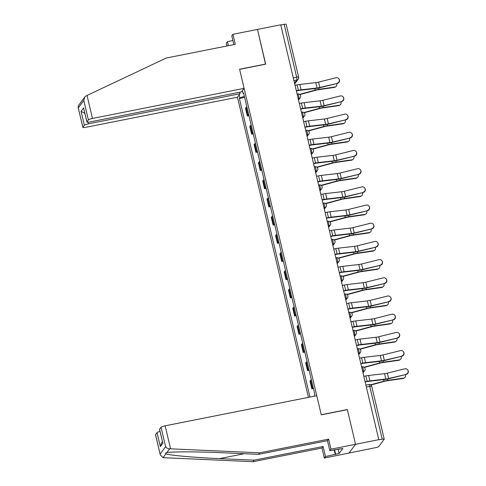 <?xml version="1.0" encoding="UTF-8"?>
<svg xmlns="http://www.w3.org/2000/svg" width="486" height="486" viewBox="0 0 486 486"><rect width="100%" height="100%" fill="white"/><g stroke="black" fill="none" stroke-linecap="round" stroke-linejoin="round"><path stroke-width="0.73" d="M160.271 454.872L155.514 434.745A3.651 0.632 -13.3 0 1 155.556 434.606L160.271 454.872L163.053 457.636L163.928 457.703L252.999 461.7L321.975 448.007L324.344 458.037L375.982 447.57A2.436 0.425 166.7 0 0 378.709 446.585L384.189 439.265A2.436 0.425 166.7 0 0 384.219 439.174A2.436 0.425 166.7 0 0 382.239 439.216L369.755 386.394A2.436 0.486 -101.2 0 0 368.892 384.523L365.909 385.112M88.088 122.217L88.464 123.802L240.096 93.701L237.46 97.218L308.416 397.372M338.086 449.058L339.125 453.45L342.867 448.463L329.848 450.692L330.99 449.167L355.539 444.295L348.899 453.165L355.539 444.295L378.807 439.672L280.738 24.804L257.471 29.421L265.55 64.195M159.566 429.247L162.877 443.244L159.523 429.393A3.651 0.632 -13.3 0 1 159.566 429.247L161.042 427.285A3.651 0.632 -13.3 0 1 165.131 425.815L316.763 395.713L321.282 414.837L347.356 409.662L355.539 444.295L347.326 409.546L321.258 414.722L239.616 69.346L265.684 64.17L257.471 29.421L232.922 34.293L231.773 35.818L233.851 44.609M378.807 439.672L382.239 439.216M280.786 25.011L284.164 24.343A2.436 0.425 -13.3 0 1 286.145 24.3L298.635 77.122A2.436 0.425 166.7 0 0 296.654 77.165L284.164 24.343M246.864 106.914A5.595 0.972 166.7 0 0 246.086 107.467L245.497 108.257L247.313 115.954L247.909 115.164A5.595 0.972 -13.3 0 1 248.686 114.611M248.923 115.632L247.313 115.954M251.165 125.109A5.595 0.972 166.7 0 0 250.387 125.655L249.798 126.445L251.614 134.142L252.204 133.352A5.595 0.972 -13.3 0 1 252.981 132.799M253.224 133.82L251.614 134.142M255.466 143.297A5.595 0.972 166.7 0 0 254.688 143.844L254.093 144.634L255.915 152.331L256.505 151.541A5.595 0.972 -13.3 0 1 257.282 150.994M257.525 152.009L255.915 152.331M259.761 161.486A5.595 0.972 166.7 0 0 258.989 162.038L258.394 162.822L260.217 170.519L260.806 169.729A5.595 0.972 -13.3 0 1 261.583 169.183M261.826 170.203L260.217 170.519M264.062 179.674A5.595 0.972 166.7 0 0 263.284 180.227L262.695 181.017L264.518 188.708L265.107 187.924A5.595 0.972 -13.3 0 1 265.885 187.371M266.121 188.392L264.518 188.708M268.363 197.863A5.595 0.972 166.7 0 0 267.586 198.416L266.996 199.205L268.813 206.902L269.408 206.113A5.595 0.972 -13.3 0 1 270.186 205.56M270.423 206.58L268.813 206.902M272.664 216.057A5.595 0.972 166.7 0 0 271.887 216.604L271.297 217.394L273.114 225.091L273.703 224.301A5.595 0.972 -13.3 0 1 274.481 223.754M274.724 224.769L273.114 225.091M276.965 234.246A5.595 0.972 166.7 0 0 276.188 234.799L275.598 235.582L277.415 243.279L278.004 242.49A5.595 0.972 -13.3 0 1 278.782 241.943M279.025 242.964L277.415 243.279M281.266 252.434A5.595 0.972 166.7 0 0 280.489 252.987L279.893 253.777L281.716 261.468L282.305 260.684A5.595 0.972 -13.3 0 1 283.083 260.132M283.326 261.152L281.716 261.468M285.561 270.623A5.595 0.972 166.7 0 0 284.784 271.176L284.195 271.966L286.017 279.663L286.606 278.873A5.595 0.972 -13.3 0 1 287.384 278.32M287.621 279.341L286.017 279.663M289.863 288.818A5.595 0.972 166.7 0 0 289.085 289.364L288.496 290.154L290.312 297.851L290.907 297.061A5.595 0.972 -13.3 0 1 291.685 296.509M291.922 297.529L290.312 297.851M294.164 307.006A5.595 0.972 166.7 0 0 293.386 307.559L292.797 308.343L294.613 316.04L295.202 315.25A5.595 0.972 -13.3 0 1 295.98 314.703M296.223 315.724L294.613 316.04M298.465 325.195A5.595 0.972 166.7 0 0 297.687 325.748L297.098 326.537L298.914 334.228L299.504 333.445A5.595 0.972 -13.3 0 1 300.281 332.892M300.524 333.912L298.914 334.228M302.766 343.383A5.595 0.972 166.7 0 0 301.988 343.936L301.393 344.726L303.215 352.423L303.805 351.633A5.595 0.972 -13.3 0 1 304.582 351.08M304.825 352.101L303.215 352.423M307.061 361.578A5.595 0.972 166.7 0 0 306.283 362.125L305.694 362.914L307.517 370.611L308.106 369.822A5.595 0.972 -13.3 0 1 308.883 369.269M309.12 370.289L307.517 370.611M311.362 379.766A5.595 0.972 166.7 0 0 310.584 380.313L309.995 381.103L311.812 388.8L312.407 388.01A5.595 0.972 -13.3 0 1 313.184 387.464M313.421 388.478L311.812 388.8M242.411 90.615L243.103 93.531L243.705 93.543M314.636 396.139L314.381 395.063L314.837 394.456L243.553 92.923L243.103 93.531M244.343 96.252L239.847 97.874L239.391 98.482L309.971 397.062M239.847 97.874L239.155 94.958M244.622 97.443L239.391 98.482M337.248 83.13A2.801 2.752 -33.9 0 0 338.936 78.89A2.801 2.752 -33.9 0 0 335.984 77.766L318.561 82.098L319.831 87.462L337.412 83.373A2.801 2.752 146.1 0 0 339.1 79.133L338.936 78.89M296.369 90.925L298.094 90.584A6.081 1.057 -13.3 0 1 300.257 90.238L316.228 88.409A6.081 1.057 166.7 0 0 319.995 87.705L337.412 83.373M296.302 90.651L298.343 90.244A7.667 1.33 -13.3 0 1 301.077 89.813L317.042 87.978A4.502 0.784 166.7 0 0 319.831 87.462M295.032 85.287L297.074 84.88A7.667 1.33 -13.3 0 1 299.807 84.449L315.772 82.614A4.502 0.784 166.7 0 0 318.561 82.098M335.747 86.733L335.097 87.134A2.801 2.448 -121.9 0 1 334.253 87.444L334.903 87.037A2.801 2.448 58.1 0 0 335.747 86.733A2.801 2.448 58.1 0 0 336.604 83.574M299.898 94.57L315.517 90.323A4.502 0.784 -13.3 0 1 318.36 89.728L334.253 87.444M299.631 94.351L315.165 90.129A6.081 1.057 -13.3 0 1 319.01 89.321L334.903 87.037M341.549 101.325A2.801 2.752 -33.9 0 0 343.238 97.079A2.801 2.752 -33.9 0 0 340.285 95.961L322.862 100.286L324.126 105.65L341.713 101.568A2.801 2.752 146.1 0 0 343.402 97.322L343.238 97.079M300.664 109.113L302.395 108.773A6.081 1.057 -13.3 0 1 304.558 108.427L320.529 106.598A6.081 1.057 166.7 0 0 324.29 105.893L341.713 101.568M300.603 108.84L302.644 108.439A7.667 1.33 -13.3 0 1 305.372 108.001L321.343 106.173A4.502 0.784 166.7 0 0 324.126 105.65M299.333 103.475L301.375 103.075A7.667 1.33 -13.3 0 1 304.108 102.637L320.074 100.809A4.502 0.784 166.7 0 0 322.862 100.286M345.85 119.513A2.801 2.752 -33.9 0 0 347.539 115.267A2.801 2.752 -33.9 0 0 344.58 114.149L327.163 118.475L328.427 123.839L346.014 119.756A2.801 2.752 146.1 0 0 347.703 115.51L347.539 115.267M304.965 127.308L306.69 126.961A6.081 1.057 -13.3 0 1 308.859 126.615L324.83 124.787A6.081 1.057 166.7 0 0 328.591 124.082L346.014 119.756M304.904 127.034L306.945 126.627A7.667 1.33 -13.3 0 1 309.673 126.19L325.644 124.361A4.502 0.784 166.7 0 0 328.427 123.839M303.635 121.67L305.676 121.263A7.667 1.33 -13.3 0 1 308.403 120.826L324.375 118.997A4.502 0.784 166.7 0 0 327.163 118.475M232.897 40.551L227.418 41.638L228.377 45.696M227.418 41.638L226.276 43.163L226.944 45.982M244.106 88.349L92.474 118.45A3.651 0.632 166.7 0 0 88.385 119.921L86.909 121.889A3.651 0.632 166.7 0 0 86.866 122.029A3.651 0.632 166.7 0 0 89.837 121.968L241.469 91.866L244.106 88.349L239.586 69.225L265.66 64.055M88.385 119.921L83.792 100.505L84.819 97.036L86.222 95.827L166.309 58.016L235.291 44.323L232.922 34.293M88.464 123.802A3.651 0.632 166.7 0 0 84.376 125.273L82.899 127.241A3.651 0.632 166.7 0 0 82.857 127.381A3.651 0.632 166.7 0 0 85.828 127.32L237.46 97.218M239.744 92.212L240.096 93.701M86.866 122.029L83.604 107.892L86.909 121.889M84.376 125.273L81.065 111.282L84.825 113.39M84.819 97.036L78.459 105.529L78.1 107.254L82.899 127.241M165.131 425.815L170.568 448.827L169.663 448.815C167.792 448.73 166.449 448.025 165.629 446.701L161.042 427.285M329.848 450.692L327.479 440.662L258.497 454.355L223.894 452.8C199.369 451.615 170.957 451.549 166.783 452.66L166.589 452.697M258.497 454.355L259.639 452.831L328.621 439.137L330.99 449.167M170.568 448.827L259.639 452.831M327.479 440.662L328.621 439.137M155.556 434.606L157.033 432.637A3.651 0.632 -13.3 0 1 160.003 431.422M339.125 453.45L325.492 456.512L324.344 458.037M321.975 448.007L323.117 446.482L325.492 456.512M252.999 461.7L254.142 460.175L323.117 446.482M169.663 448.815L166.783 452.66C165.477 452.897 165.197 453.274 165.939 453.79C168.223 455.194 194.892 457.599 219.532 458.62L254.142 460.175M335.31 454.562L334.192 449.829M339.356 449.155L339.277 448.821M334.581 449.75L335.619 454.149M162.439 441.725L161.364 443.159L160.337 446.628L157.033 432.637M340.048 104.921L339.398 105.328A2.801 2.448 -121.9 0 1 338.554 105.632L339.198 105.231A2.801 2.448 58.1 0 0 340.048 104.921A2.801 2.448 58.1 0 0 340.905 101.768M304.2 112.758L319.818 108.518A4.502 0.784 -13.3 0 1 322.661 107.916L338.554 105.632M303.932 112.539L319.466 108.317A6.081 1.057 -13.3 0 1 323.305 107.515L339.198 105.231M344.349 123.11L343.699 123.517A2.801 2.448 -121.9 0 1 342.849 123.821L343.499 123.42A2.801 2.448 58.1 0 0 344.349 123.11A2.801 2.448 58.1 0 0 345.206 119.957M308.501 130.947L324.113 126.706A4.502 0.784 -13.3 0 1 326.957 126.111L342.849 123.821M308.233 130.728L323.767 126.512A6.081 1.057 -13.3 0 1 327.607 125.704L343.499 123.42M350.151 137.702A2.801 2.752 -33.9 0 0 351.84 133.462A2.801 2.752 -33.9 0 0 348.881 132.338L331.458 136.669L332.728 142.027L350.315 137.945A2.801 2.752 146.1 0 0 352.004 133.705L351.84 133.462M309.266 145.496L310.991 145.15A6.081 1.057 -13.3 0 1 313.16 144.804L329.125 142.975A6.081 1.057 166.7 0 0 332.892 142.27L350.315 137.945M309.199 145.223L311.247 144.816A7.667 1.33 -13.3 0 1 313.974 144.378L329.945 142.55A4.502 0.784 166.7 0 0 332.728 142.027M307.936 139.859L309.977 139.452A7.667 1.33 -13.3 0 1 312.705 139.014L328.676 137.186A4.502 0.784 166.7 0 0 331.458 136.669M354.452 155.891A2.801 2.752 -33.9 0 0 356.141 151.65A2.801 2.752 -33.9 0 0 353.182 150.526L335.759 154.858L337.029 160.222L354.616 156.134A2.801 2.752 146.1 0 0 356.305 151.893L356.141 151.65M313.567 163.685L315.293 163.345A6.081 1.057 -13.3 0 1 317.461 162.998L333.426 161.164A6.081 1.057 166.7 0 0 337.193 160.465L354.616 156.134M313.5 163.411L315.542 163.004A7.667 1.33 -13.3 0 1 318.275 162.567L334.24 160.738A4.502 0.784 166.7 0 0 337.029 160.222M312.237 158.047L314.278 157.64A7.667 1.33 -13.3 0 1 317.006 157.209L332.977 155.374A4.502 0.784 166.7 0 0 335.759 154.858M358.753 174.079A2.801 2.752 -33.9 0 0 360.442 169.839A2.801 2.752 -33.9 0 0 357.483 168.721L340.06 173.046L341.33 178.411L358.911 174.328A2.801 2.752 146.1 0 0 360.6 170.082L360.442 169.839M317.868 181.873L319.594 181.533A6.081 1.057 -13.3 0 1 321.756 181.187L337.727 179.358A6.081 1.057 166.7 0 0 341.494 178.654L358.911 174.328M317.801 181.6L319.843 181.193A7.667 1.33 -13.3 0 1 322.576 180.762L338.542 178.933A4.502 0.784 166.7 0 0 341.33 178.411M316.532 176.236L318.573 175.835A7.667 1.33 -13.3 0 1 321.307 175.397L337.272 173.569A4.502 0.784 166.7 0 0 340.06 173.046M348.644 141.305L348 141.705A2.801 2.448 -121.9 0 1 347.15 142.015L347.8 141.608A2.801 2.448 58.1 0 0 348.644 141.305A2.801 2.448 58.1 0 0 349.507 138.145M312.802 149.135L328.415 144.895A4.502 0.784 -13.3 0 1 331.258 144.299L347.15 142.015M312.534 148.916L328.068 144.7A6.081 1.057 -13.3 0 1 331.908 143.892L347.8 141.608M352.945 159.493L352.295 159.894A2.801 2.448 -121.9 0 1 351.451 160.204L352.101 159.797A2.801 2.448 58.1 0 0 352.945 159.493A2.801 2.448 58.1 0 0 353.802 156.334M317.097 167.324L332.716 163.083A4.502 0.784 -13.3 0 1 335.559 162.488L351.451 160.204M316.836 167.111L332.363 162.889A6.081 1.057 -13.3 0 1 336.209 162.081L352.101 159.797M357.246 177.682L356.596 178.089A2.801 2.448 -121.9 0 1 355.752 178.392L356.402 177.991A2.801 2.448 58.1 0 0 357.246 177.682A2.801 2.448 58.1 0 0 358.103 174.529M321.398 185.518L337.017 181.272A4.502 0.784 -13.3 0 1 339.86 180.677L355.752 178.392M321.131 185.3L336.664 181.078A6.081 1.057 -13.3 0 1 340.51 180.276L356.402 177.991M363.048 192.274A2.801 2.752 -33.9 0 0 364.737 188.027A2.801 2.752 -33.9 0 0 361.784 186.91L344.361 191.235L345.625 196.599L363.212 192.517A2.801 2.752 146.1 0 0 364.901 188.27L364.737 188.027M322.163 200.062L323.895 199.722A6.081 1.057 -13.3 0 1 326.057 199.375L342.029 197.547A6.081 1.057 166.7 0 0 345.789 196.842L363.212 192.517M322.103 199.789L324.144 199.388A7.667 1.33 -13.3 0 1 326.871 198.95L342.843 197.122A4.502 0.784 166.7 0 0 345.625 196.599M320.833 194.43L322.874 194.023A7.667 1.33 -13.3 0 1 325.608 193.586L341.573 191.757A4.502 0.784 166.7 0 0 344.361 191.235M361.548 195.87L360.898 196.277A2.801 2.448 -121.9 0 1 360.053 196.581L360.697 196.18A2.801 2.448 58.1 0 0 361.548 195.87A2.801 2.448 58.1 0 0 362.404 192.717M325.699 203.707L341.318 199.467A4.502 0.784 -13.3 0 1 344.161 198.865L360.053 196.581M325.432 203.488L340.965 199.272A6.081 1.057 -13.3 0 1 344.805 198.464L360.697 196.18M367.349 210.462A2.801 2.752 -33.9 0 0 369.038 206.222A2.801 2.752 -33.9 0 0 366.08 205.098L348.662 209.423L349.926 214.788L367.513 210.705A2.801 2.752 146.1 0 0 369.202 206.465L369.038 206.222M326.464 218.257L328.19 217.91A6.081 1.057 -13.3 0 1 330.358 217.564L346.33 215.735A6.081 1.057 166.7 0 0 350.09 215.031L367.513 210.705M326.404 217.983L328.445 217.576A7.667 1.33 -13.3 0 1 331.173 217.139L347.144 215.31A4.502 0.784 166.7 0 0 349.926 214.788M325.134 212.619L327.175 212.212A7.667 1.33 -13.3 0 1 329.903 211.775L345.874 209.946A4.502 0.784 166.7 0 0 348.662 209.423M365.849 214.059L365.199 214.466A2.801 2.448 -121.9 0 1 364.348 214.776L364.998 214.369A2.801 2.448 58.1 0 0 365.849 214.059A2.801 2.448 58.1 0 0 366.705 210.906M330 221.895L345.619 217.655A4.502 0.784 -13.3 0 1 348.456 217.06L364.348 214.776M329.733 221.677L345.267 217.461A6.081 1.057 -13.3 0 1 349.106 216.653L364.998 214.369M371.65 228.651A2.801 2.752 -33.9 0 0 373.339 224.411A2.801 2.752 -33.9 0 0 370.381 223.287L352.958 227.618L354.227 232.982L371.814 228.894A2.801 2.752 146.1 0 0 373.503 224.654L373.339 224.411M330.766 236.445L332.491 236.105A6.081 1.057 -13.3 0 1 334.66 235.759L350.625 233.924A6.081 1.057 166.7 0 0 354.391 233.225L371.814 228.894M330.699 236.172L332.746 235.765A7.667 1.33 -13.3 0 1 335.474 235.327L351.445 233.499A4.502 0.784 166.7 0 0 354.227 232.982M329.435 230.807L331.476 230.4A7.667 1.33 -13.3 0 1 334.204 229.969L350.175 228.134A4.502 0.784 166.7 0 0 352.958 227.618M370.144 232.253L369.5 232.654A2.801 2.448 -121.9 0 1 368.649 232.964L369.299 232.557A2.801 2.448 58.1 0 0 370.144 232.253A2.801 2.448 58.1 0 0 371.006 229.094M334.301 240.084L349.914 235.844A4.502 0.784 -13.3 0 1 352.757 235.248L368.649 232.964M334.034 239.871L349.568 235.649A6.081 1.057 -13.3 0 1 353.407 234.841L369.299 232.557M375.951 246.839A2.801 2.752 -33.9 0 0 377.64 242.599A2.801 2.752 -33.9 0 0 374.682 241.475L357.259 245.807L358.528 251.171L376.115 247.082A2.801 2.752 146.1 0 0 377.804 242.842L377.64 242.599M335.067 254.634L336.792 254.293A6.081 1.057 -13.3 0 1 338.961 253.947L354.926 252.119A6.081 1.057 166.7 0 0 358.692 251.414L376.115 247.082M335 254.36L337.041 253.953A7.667 1.33 -13.3 0 1 339.775 253.522L355.74 251.687A4.502 0.784 166.7 0 0 358.528 251.171M333.736 248.996L335.777 248.595A7.667 1.33 -13.3 0 1 338.505 248.158L354.476 246.329A4.502 0.784 166.7 0 0 357.259 245.807M374.445 250.442L373.795 250.849A2.801 2.448 -121.9 0 1 372.95 251.153L373.6 250.752A2.801 2.448 58.1 0 0 374.445 250.442A2.801 2.448 58.1 0 0 375.301 247.289M338.596 258.279L354.215 254.032A4.502 0.784 -13.3 0 1 357.058 253.437L372.95 251.153M338.335 258.06L353.869 253.838A6.081 1.057 -13.3 0 1 357.708 253.036L373.6 250.752M380.252 265.034A2.801 2.752 -33.9 0 0 381.941 260.788A2.801 2.752 -33.9 0 0 378.983 259.67L361.56 263.995L362.829 269.359L380.41 265.277A2.801 2.752 146.1 0 0 382.099 261.031L381.941 260.788M339.368 272.822L341.093 272.482A6.081 1.057 -13.3 0 1 343.256 272.136L359.227 270.307A6.081 1.057 166.7 0 0 362.993 269.602L380.41 265.277M339.301 272.549L341.342 272.148A7.667 1.33 -13.3 0 1 344.076 271.71L360.041 269.882A4.502 0.784 166.7 0 0 362.829 269.359M338.031 267.185L340.079 266.784A7.667 1.33 -13.3 0 1 342.806 266.346L358.771 264.518A4.502 0.784 166.7 0 0 361.56 263.995M378.746 268.63L378.096 269.037A2.801 2.448 -121.9 0 1 377.251 269.341L377.901 268.94A2.801 2.448 58.1 0 0 378.746 268.63A2.801 2.448 58.1 0 0 379.602 265.478M342.897 276.467L358.516 272.227A4.502 0.784 -13.3 0 1 361.359 271.625L377.251 269.341M342.636 276.248L358.164 272.032A6.081 1.057 -13.3 0 1 362.009 271.224L377.901 268.94M384.548 283.223A2.801 2.752 -33.9 0 0 386.236 278.982A2.801 2.752 -33.9 0 0 383.284 277.858L365.861 282.184L367.124 287.548L384.712 283.466A2.801 2.752 146.1 0 0 386.4 279.225L386.236 278.982M343.669 291.017L345.394 290.671A6.081 1.057 -13.3 0 1 347.557 290.324L363.528 288.496A6.081 1.057 166.7 0 0 367.288 287.791L384.712 283.466M343.602 290.743L345.643 290.336A7.667 1.33 -13.3 0 1 348.371 289.899L364.342 288.07A4.502 0.784 166.7 0 0 367.124 287.548M342.332 285.379L344.374 284.972A7.667 1.33 -13.3 0 1 347.107 284.535L363.072 282.706A4.502 0.784 166.7 0 0 365.861 282.184M383.047 286.819L382.397 287.226A2.801 2.448 -121.9 0 1 381.553 287.536L382.196 287.129A2.801 2.448 58.1 0 0 383.047 286.819A2.801 2.448 58.1 0 0 383.904 283.666M347.198 294.656L362.817 290.415A4.502 0.784 -13.3 0 1 365.66 289.82L381.553 287.536M346.931 294.437L362.465 290.221A6.081 1.057 -13.3 0 1 366.304 289.413L382.196 287.129M388.849 301.411A2.801 2.752 -33.9 0 0 390.537 297.171A2.801 2.752 -33.9 0 0 387.579 296.047L370.162 300.378L371.425 305.743L389.013 301.654A2.801 2.752 146.1 0 0 390.701 297.414L390.537 297.171M347.964 309.205L349.689 308.859A6.081 1.057 -13.3 0 1 351.858 308.519L367.829 306.684A6.081 1.057 166.7 0 0 371.59 305.986L389.013 301.654M347.903 308.932L349.944 308.525A7.667 1.33 -13.3 0 1 352.672 308.088L368.643 306.259A4.502 0.784 166.7 0 0 371.425 305.743M346.633 303.568L348.675 303.161A7.667 1.33 -13.3 0 1 351.402 302.723L367.373 300.895A4.502 0.784 166.7 0 0 370.162 300.378M387.348 305.014L386.698 305.415A2.801 2.448 -121.9 0 1 385.848 305.724L386.498 305.317A2.801 2.448 58.1 0 0 387.348 305.014A2.801 2.448 58.1 0 0 388.205 301.855M351.5 312.844L367.118 308.604A4.502 0.784 -13.3 0 1 369.955 308.009L385.848 305.724M351.232 312.632L366.766 308.41A6.081 1.057 -13.3 0 1 370.605 307.602L386.498 305.317M393.15 319.6A2.801 2.752 -33.9 0 0 394.839 315.359A2.801 2.752 -33.9 0 0 391.88 314.235L374.457 318.567L375.727 323.931L393.314 319.843A2.801 2.752 146.1 0 0 395.003 315.602L394.839 315.359M352.265 327.394L353.99 327.054A6.081 1.057 -13.3 0 1 356.159 326.707L372.124 324.879A6.081 1.057 166.7 0 0 375.891 324.174L393.314 319.843M352.198 327.121L354.245 326.714A7.667 1.33 -13.3 0 1 356.973 326.282L372.944 324.448A4.502 0.784 166.7 0 0 375.727 323.931M350.935 321.756L352.976 321.349A7.667 1.33 -13.3 0 1 355.703 320.918L371.675 319.089A4.502 0.784 166.7 0 0 374.457 318.567M391.643 323.202L390.999 323.603A2.801 2.448 -121.9 0 1 390.149 323.913L390.799 323.506A2.801 2.448 58.1 0 0 391.643 323.202A2.801 2.448 58.1 0 0 392.506 320.049M355.801 331.039L371.413 326.792A4.502 0.784 -13.3 0 1 374.256 326.197L390.149 323.913M355.533 330.82L371.067 326.598A6.081 1.057 -13.3 0 1 374.906 325.796L390.799 323.506M397.451 337.794A2.801 2.752 -33.9 0 0 399.14 333.548A2.801 2.752 -33.9 0 0 396.181 332.43L378.758 336.755L380.028 342.12L397.615 338.037A2.801 2.752 146.1 0 0 399.304 333.791L399.14 333.548M356.566 345.582L358.291 345.242A6.081 1.057 -13.3 0 1 360.46 344.896L376.425 343.067A6.081 1.057 166.7 0 0 380.192 342.363L397.615 338.037M356.499 345.309L358.54 344.908A7.667 1.33 -13.3 0 1 361.274 344.471L377.239 342.642A4.502 0.784 166.7 0 0 380.028 342.12M355.236 339.945L357.277 339.544A7.667 1.33 -13.3 0 1 360.005 339.107L375.976 337.278A4.502 0.784 166.7 0 0 378.758 336.755M395.944 341.391L395.294 341.798A2.801 2.448 -121.9 0 1 394.45 342.101L395.1 341.701A2.801 2.448 58.1 0 0 395.944 341.391A2.801 2.448 58.1 0 0 396.801 338.238M360.096 349.227L375.714 344.987A4.502 0.784 -13.3 0 1 378.558 344.386L394.45 342.101M359.834 349.009L375.368 344.793A6.081 1.057 -13.3 0 1 379.208 343.985L395.1 341.701M401.752 355.983A2.801 2.752 -33.9 0 0 403.441 351.736A2.801 2.752 -33.9 0 0 400.482 350.619L383.059 354.944L384.329 360.308L401.916 356.226A2.801 2.752 146.1 0 0 403.605 351.986L403.441 351.736M360.867 363.777L362.592 363.431A6.081 1.057 -13.3 0 1 364.755 363.085L380.726 361.256A6.081 1.057 166.7 0 0 384.493 360.551L401.916 356.226M360.8 363.504L362.842 363.097A7.667 1.33 -13.3 0 1 365.575 362.659L381.54 360.831A4.502 0.784 166.7 0 0 384.329 360.308M359.531 358.139L361.578 357.732A7.667 1.33 -13.3 0 1 364.306 357.295L380.277 355.466A4.502 0.784 166.7 0 0 383.059 354.944M400.245 359.579L399.595 359.986A2.801 2.448 -121.9 0 1 398.751 360.296L399.401 359.889A2.801 2.448 58.1 0 0 400.245 359.579A2.801 2.448 58.1 0 0 401.102 356.426M364.397 367.416L380.016 363.176A4.502 0.784 -13.3 0 1 382.859 362.58L398.751 360.296M364.136 367.197L379.663 362.981A6.081 1.057 -13.3 0 1 383.509 362.173L399.401 359.889M406.047 374.171A2.801 2.752 -33.9 0 0 407.736 369.931A2.801 2.752 -33.9 0 0 404.783 368.807L387.36 373.139L388.63 378.497L406.211 374.414A2.801 2.752 146.1 0 0 407.9 370.174L407.736 369.931M365.168 381.966L366.894 381.619A6.081 1.057 -13.3 0 1 369.056 381.273L385.027 379.445A6.081 1.057 166.7 0 0 388.788 378.746L406.211 374.414M365.101 381.692L367.143 381.285A7.667 1.33 -13.3 0 1 369.87 380.848L385.841 379.019A4.502 0.784 166.7 0 0 388.63 378.497M363.832 376.328L365.873 375.921A7.667 1.33 -13.3 0 1 368.607 375.484L384.572 373.655A4.502 0.784 166.7 0 0 387.36 373.139M404.546 377.774L403.896 378.175A2.801 2.448 -121.9 0 1 403.052 378.485L403.696 378.078A2.801 2.448 58.1 0 0 404.546 377.774A2.801 2.448 58.1 0 0 405.403 374.615M370.885 385.009L384.317 381.364A4.502 0.784 -13.3 0 1 387.16 380.769L403.052 378.485M370.581 384.803L383.964 381.17A6.081 1.057 -13.3 0 1 387.804 380.362L403.696 378.078M362.835 372.106L363.279 371.517A2.436 0.486 -101.2 0 0 363.115 368.667A2.436 0.486 -101.2 0 0 362.252 366.796L361.608 366.924M358.534 353.917L358.978 353.328A2.436 0.486 -101.2 0 0 358.814 350.479A2.436 0.486 -101.2 0 0 357.951 348.608L357.313 348.735M354.233 335.729L354.677 335.14A2.436 0.486 -101.2 0 0 354.513 332.29A2.436 0.486 -101.2 0 0 353.65 330.419L353.012 330.547M349.938 317.534L350.376 316.945A2.436 0.486 -101.2 0 0 350.212 314.096A2.436 0.486 -101.2 0 0 349.355 312.231L348.711 312.352M345.637 299.346L346.081 298.756A2.436 0.486 -101.2 0 0 345.917 295.907A2.436 0.486 -101.2 0 0 345.054 294.036L344.41 294.164M341.336 281.157L341.78 280.568A2.436 0.486 -101.2 0 0 341.615 277.719A2.436 0.486 -101.2 0 0 340.753 275.848L340.109 275.975M337.035 262.969L337.478 262.379A2.436 0.486 -101.2 0 0 337.314 259.53A2.436 0.486 -101.2 0 0 336.452 257.659L335.814 257.787M332.734 244.78L333.177 244.185A2.436 0.486 -101.2 0 0 333.013 241.335A2.436 0.486 -101.2 0 0 332.151 239.47L331.513 239.598M328.439 226.585L328.876 225.996A2.436 0.486 -101.2 0 0 328.712 223.147A2.436 0.486 -101.2 0 0 327.856 221.276L327.212 221.403M324.138 208.397L324.581 207.808A2.436 0.486 -101.2 0 0 324.417 204.958A2.436 0.486 -101.2 0 0 323.555 203.087L322.911 203.215M319.837 190.208L320.28 189.619A2.436 0.486 -101.2 0 0 320.116 186.77A2.436 0.486 -101.2 0 0 319.253 184.899L318.609 185.026M315.536 172.02L315.979 171.424A2.436 0.486 -101.2 0 0 315.815 168.575A2.436 0.486 -101.2 0 0 314.952 166.71L314.308 166.838M311.234 153.825L311.678 153.236A2.436 0.486 -101.2 0 0 311.514 150.387A2.436 0.486 -101.2 0 0 310.651 148.516L310.013 148.643M306.933 135.637L307.377 135.047A2.436 0.486 -101.2 0 0 307.213 132.198A2.436 0.486 -101.2 0 0 306.356 130.327L305.712 130.455M302.638 117.448L303.076 116.859A2.436 0.486 -101.2 0 0 302.918 114.01A2.436 0.486 -101.2 0 0 302.055 112.138L301.411 112.266M298.337 99.259L298.781 98.664A2.436 0.486 -101.2 0 0 298.617 95.815A2.436 0.486 -101.2 0 0 297.754 93.95L297.11 94.077M294.516 83.088L296.818 80.014A2.436 0.486 -101.2 0 0 296.654 77.165L293.271 77.833M293.921 80.585L296.818 80.014A2.436 2.345 -143.2 0 0 298.216 79.139A2.436 2.436 0 0 0 298.635 77.122A2.436 0.425 166.7 0 1 298.604 77.219A2.436 2.345 -143.2 0 1 298.216 79.139L294.692 83.841M362.72 371.626L363.279 371.517A2.436 2.345 36.8 0 0 364.676 370.642A2.436 2.436 0 0 0 362.252 366.796M358.419 353.437L358.978 353.328A2.436 2.345 36.8 0 0 360.375 352.453A2.436 2.436 0 0 0 357.951 348.608M354.124 335.249L354.677 335.14A2.436 2.345 36.8 0 0 356.074 334.265A2.436 2.436 0 0 0 353.65 330.419M349.823 317.054L350.376 316.945A2.436 2.345 36.8 0 0 351.773 316.076A2.436 2.436 0 0 0 349.355 312.231M345.522 298.866L346.081 298.756A2.436 2.345 36.8 0 0 347.472 297.882A2.436 2.436 0 0 0 345.054 294.036M341.221 280.677L341.78 280.568A2.436 2.345 36.8 0 0 343.177 279.693A2.436 2.436 0 0 0 340.753 275.848M336.92 262.489L337.478 262.379A2.436 2.345 36.8 0 0 338.876 261.504A2.436 2.436 0 0 0 336.452 257.659M332.624 244.294L333.177 244.185A2.436 2.345 36.8 0 0 334.575 243.316A2.436 2.436 0 0 0 332.151 239.47M328.323 226.105L328.876 225.996A2.436 2.345 36.8 0 0 330.273 225.121A2.436 2.436 0 0 0 327.856 221.276M324.022 207.917L324.581 207.808A2.436 2.345 36.8 0 0 325.972 206.933A2.436 2.436 0 0 0 323.555 203.087M319.721 189.728L320.28 189.619A2.436 2.345 36.8 0 0 321.677 188.744A2.436 2.436 0 0 0 319.253 184.899M315.42 171.54L315.979 171.424A2.436 2.345 36.8 0 0 317.376 170.556A2.436 2.436 0 0 0 314.952 166.71M311.125 153.345L311.678 153.236A2.436 2.345 36.8 0 0 313.075 152.361A2.436 2.436 0 0 0 310.651 148.516M306.824 135.157L307.377 135.047A2.436 2.345 36.8 0 0 308.774 134.172A2.436 2.436 0 0 0 306.356 130.327M302.523 116.968L303.076 116.859A2.436 2.345 36.8 0 0 304.473 115.984A2.436 2.436 0 0 0 302.055 112.138M298.222 98.779L298.781 98.664A2.436 2.345 36.8 0 0 300.178 97.795A2.436 2.436 0 0 0 297.754 93.95M308.106 369.822L306.283 362.125M303.805 351.633L301.988 343.936M299.504 333.445L297.687 325.748M295.202 315.25L293.386 307.559M290.907 297.061L289.085 289.364M286.606 278.873L284.784 271.176M282.305 260.684L280.489 252.987M278.004 242.49L276.188 234.799M273.703 224.301L271.887 216.604M269.408 206.113L267.586 198.416M265.107 187.924L263.284 180.227M260.806 169.729L258.989 162.038M256.505 151.541L254.688 143.844M252.204 133.352L250.387 125.655M247.909 115.164L246.086 107.467M312.407 388.01L310.584 380.313M366.371 387.063L369.755 386.394A2.436 0.425 166.7 0 1 371.735 386.352A2.436 2.436 0 0 0 368.892 384.523M371.705 386.449A2.436 0.425 166.7 0 0 371.735 386.352L384.219 439.174M297.074 84.88L298.343 90.244M315.772 82.614L317.042 87.978M299.807 84.449L301.077 89.813M319.01 89.321L318.695 88.002M315.165 90.129L314.8 88.567M301.375 103.075L302.644 108.439M320.074 100.809L321.343 106.173M304.108 102.637L305.372 108.001M305.676 121.263L306.945 126.627M324.375 118.997L325.644 124.361M308.403 120.826L309.673 126.19M83.792 100.505L78.313 107.825M81.065 111.282L83.604 107.892M87.03 95.432L92.474 118.45M165.939 453.79L163.053 457.636M160.149 454.015L165.629 446.701M162.877 443.244L160.337 446.628M244.245 453.717L219.532 458.62M323.305 107.515L322.996 106.191M319.466 108.317L319.095 106.762M327.607 125.704L327.297 124.38M323.767 126.512L323.397 124.951M309.977 139.452L311.247 144.816M328.676 137.186L329.945 142.55M312.705 139.014L313.974 144.378M314.278 157.64L315.542 163.004M332.977 155.374L334.24 160.738M317.006 157.209L318.275 162.567M318.573 175.835L319.843 181.193M337.272 173.569L338.542 178.933M321.307 175.397L322.576 180.762M331.908 143.892L331.592 142.568M328.068 144.7L327.698 143.139M336.209 162.081L335.893 160.757M332.363 162.889L331.999 161.328M340.51 180.276L340.194 178.951M336.664 181.078L336.3 179.522M322.874 194.023L324.144 199.388M341.573 191.757L342.843 197.122M325.608 193.586L326.871 198.95M344.805 198.464L344.495 197.14M340.965 199.272L340.595 197.711M327.175 212.212L328.445 217.576M345.874 209.946L347.144 215.31M329.903 211.775L331.173 217.139M349.106 216.653L348.796 215.328M345.267 217.461L344.896 215.899M331.476 230.4L332.746 235.765M350.175 228.134L351.445 233.499M334.204 229.969L335.474 235.327M353.407 234.841L353.097 233.517M349.568 235.649L349.197 234.088M335.777 248.595L337.041 253.953M354.476 246.329L355.74 251.687M338.505 248.158L339.775 253.522M357.708 253.036L357.392 251.712M353.869 253.838L353.498 252.283M340.079 266.784L341.342 272.148M358.771 264.518L360.041 269.882M342.806 266.346L344.076 271.71M362.009 271.224L361.693 269.9M358.164 272.032L357.799 270.471M344.374 284.972L345.643 290.336M363.072 282.706L364.342 288.07M347.107 284.535L348.371 289.899M366.304 289.413L365.994 288.089M362.465 290.221L362.094 288.66M348.675 303.161L349.944 308.525M367.373 300.895L368.643 306.259M351.402 302.723L352.672 308.088M370.605 307.602L370.296 306.277M366.766 308.41L366.395 306.848M352.976 321.349L354.245 326.714M371.675 319.089L372.944 324.448M355.703 320.918L356.973 326.282M374.906 325.796L374.597 324.472M371.067 326.598L370.697 325.043M357.277 339.544L358.54 344.908M375.976 337.278L377.239 342.642M360.005 339.107L361.274 344.471M379.208 343.985L378.892 342.66M375.368 344.793L374.998 343.231M361.578 357.732L362.842 363.097M380.277 355.466L381.54 360.831M364.306 357.295L365.575 362.659M383.509 362.173L383.193 360.849M379.663 362.981L379.299 361.42M365.873 375.921L367.143 381.285M384.572 373.655L385.841 379.019M368.607 375.484L369.87 380.848M387.804 380.362L387.494 379.037M383.964 381.17L383.594 379.609M298.513 100.013L300.178 97.795M302.814 118.201L304.473 115.984M307.116 136.39L308.774 134.172M311.417 154.578L313.075 152.361M315.712 172.773L317.376 170.556M320.013 190.962L321.677 188.744M324.314 209.15L325.972 206.933M328.615 227.339L330.273 225.121M332.916 245.533L334.575 243.316M337.211 263.722L338.876 261.504M341.512 281.91L343.177 279.693M345.813 300.099L347.472 297.882M350.114 318.287L351.773 316.076M354.416 336.482L356.074 334.265M358.711 354.671L360.375 352.453M363.012 372.859L364.676 370.642M82.857 127.381L78.1 107.254"/></g></svg>
